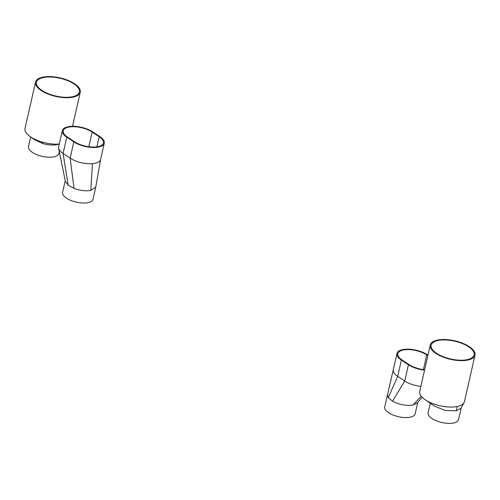 <?xml version="1.0" encoding="UTF-8"?>
<svg xmlns="http://www.w3.org/2000/svg" width="500" height="500" viewBox="0 0 500 500"><rect width="100%" height="100%" fill="white"/><g stroke="black" fill="none" stroke-linecap="round" stroke-linejoin="round"><path stroke-width="0.75" d="M72.944 97.169A22.931 9.506 -167.2 0 1 47.825 93.944A22.931 9.506 -167.2 0 1 35.544 82.075A22.931 9.506 -167.2 0 1 42.875 77.144A22.931 9.506 -167.2 0 1 67.994 80.363A22.931 9.506 -167.2 0 1 80.275 92.231A22.931 9.506 -167.2 0 1 72.944 97.169M43.475 77.544A22.012 9.125 -167.2 0 1 67.594 80.638A22.012 9.125 -167.2 0 1 79.375 92.031A22.012 9.125 -167.2 0 1 72.344 96.769A22.012 9.125 -167.2 0 1 48.225 93.675A22.012 9.125 -167.2 0 1 36.444 82.281A22.012 9.125 -167.2 0 1 43.475 77.544M62.356 130.575A17.887 7.412 -167.2 0 0 66.781 137.175L73.825 141.869A17.887 7.412 -167.2 0 0 92.35 147.444A17.887 7.412 -167.2 0 0 104.288 143.194A17.887 7.412 -167.2 0 0 99.856 136.594L92.812 131.9A17.887 7.412 -167.2 0 0 68.675 126.613A22.931 9.506 -167.2 0 1 66.094 127.325A22.931 9.506 -167.2 0 1 65.775 127.387A17.887 7.412 -167.2 0 0 62.356 130.575L58.656 146.856A17.887 7.412 -167.2 0 0 58.65 148.25L58.65 148.25A17.887 7.412 -167.2 0 0 63.081 153.456L70.125 158.15L74.044 188.381L68.181 185.188L65.356 181.394L58.65 148.25M59.294 144.037A22.931 9.506 -167.2 0 1 42.081 142.037A22.931 9.506 -167.2 0 1 30.025 136.525A22.931 9.506 -167.2 0 1 25 128.512L35.544 82.075M92.144 132.031L99.194 136.725A16.969 7.031 -167.2 0 1 103.387 142.988A16.969 7.031 -167.2 0 1 92.069 147.019A16.969 7.031 -167.2 0 1 74.494 141.731L67.444 137.044A16.969 7.031 -167.2 0 1 63.25 130.781A16.969 7.031 -167.2 0 1 74.575 126.744A16.969 7.031 -167.2 0 1 92.144 132.031L88.806 146.725M65.225 180.763L62.587 192.387A15.594 6.463 12.8 0 0 70.931 200.463A15.594 6.463 12.8 0 0 88.012 202.65A15.594 6.463 12.8 0 0 93 199.294L95.775 187.087L100.619 159.319A17.887 7.412 -167.2 0 1 100.588 159.475A17.887 7.412 -167.2 0 1 92.475 163.656A17.887 7.412 -167.2 0 1 70.125 158.15L73.825 141.869M81.281 144.963A16.969 7.031 -167.2 0 1 81.656 145.087M56.675 144.637C52.65 145.369 48.044 145.019 42.862 143.575L34.663 139.825L30.025 136.525M95.775 187.087L90.787 190.444C85.7 191.3 80.119 190.613 74.044 188.381M30.656 136.975L28.475 146.588A15.594 6.463 12.8 0 0 36.819 154.656A15.594 6.463 12.8 0 0 53.9 156.85A15.594 6.463 12.8 0 0 58.888 153.494L59.325 151.575M467.669 360.081A22.931 9.506 12.8 0 0 475 355.15A22.931 9.506 12.8 0 0 462.725 343.275A22.931 9.506 12.8 0 0 437.606 340.056A22.931 9.506 12.8 0 0 430.275 344.988A22.931 9.506 12.8 0 0 442.55 356.863A22.931 9.506 12.8 0 0 467.669 360.081M438.206 340.456A22.012 9.125 12.8 0 0 431.169 345.194A22.012 9.125 12.8 0 0 442.956 356.587A22.012 9.125 12.8 0 0 467.069 359.681A22.012 9.125 12.8 0 0 474.106 354.944A22.012 9.125 12.8 0 0 462.319 343.55A22.012 9.125 12.8 0 0 438.206 340.456M430.275 344.988L419.725 391.425A22.931 9.506 12.8 0 0 419.825 393.638A22.931 9.506 12.8 0 0 425.075 399.663A22.931 9.506 12.8 0 0 457.125 406.519A22.931 9.506 12.8 0 0 464.05 402.644A22.931 9.506 12.8 0 0 464.456 401.581L475 355.15M396.962 353.45A17.887 7.412 12.8 0 0 401.388 360.05L408.438 364.744L404.738 381.025L392.519 401.213L388.281 397.688L387.494 394.738L393.256 369.781A17.887 7.412 12.8 0 1 393.269 369.731L396.962 353.45A17.887 7.412 12.8 0 1 408.9 349.194A17.887 7.412 12.8 0 1 427.425 354.769L427.969 355.131M408.438 364.744A17.887 7.412 12.8 0 0 424.562 370.131M424.65 369.744A16.969 7.031 12.8 0 1 409.1 364.606L402.056 359.913A16.969 7.031 12.8 0 1 397.856 353.65A16.969 7.031 12.8 0 1 409.181 349.619A16.969 7.031 12.8 0 1 426.756 354.906L427.856 355.637M393.256 369.781A17.887 7.412 12.8 0 0 397.694 376.331L401.388 360.05M420.869 386.413A17.887 7.412 12.8 0 1 404.738 381.025L397.694 376.331L388.281 397.688M416.269 367.956A16.969 7.031 12.8 0 0 415.894 367.831L416.262 367.956M425.075 399.663L434.506 406.15L445.112 410.406L456.3 410.812L461.006 408.175L464.05 402.644M392.519 401.213C399.331 404.712 406.131 405.975 412.919 405L417.244 402.912L422.175 397.281M417.75 402.331L415.131 413.856A15.594 6.463 -167.2 0 1 410.15 417.212A15.594 6.463 -167.2 0 1 393.062 415.019A15.594 6.463 -167.2 0 1 384.719 406.95L387.494 394.738M461.2 407.831L458.506 419.669A15.594 6.463 -167.2 0 1 453.525 423.019A15.594 6.463 -167.2 0 1 436.444 420.831A15.594 6.463 -167.2 0 1 428.094 412.756L430.256 403.231M66.781 137.175L63.081 153.456L68.181 185.188M99.194 136.725L96.9 146.825M42.081 142.037L42.862 143.575M92.475 163.656L90.787 190.444M423.419 369.6L426.756 354.906M457.125 406.519L456.3 410.812M421.294 396.287L412.919 405M80.275 92.231L72.537 126.294M104.288 143.194L100.588 159.475M56.337 144.7L59.262 144.175"/></g></svg>
